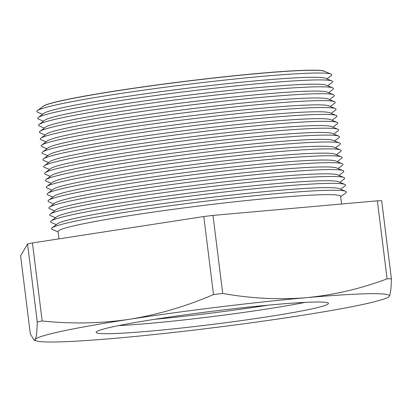 <?xml version="1.0" encoding="UTF-8"?>
<svg xmlns="http://www.w3.org/2000/svg" width="412" height="412" viewBox="0 0 412 412"><rect width="100%" height="100%" fill="white"/><g stroke="black" fill="none" stroke-linecap="round" stroke-linejoin="round"><path stroke-width="0.62" d="M36.544 340.945L34.052 340.147L30.318 333.844L20.6 255.826L27.558 243.997L37.276 322.019A203.538 11.335 -7.1 0 1 42.163 320.969L32.445 242.951L203.786 216.537L213.504 294.554A203.538 11.335 -7.1 0 1 222.701 293.432C250.857 298.489 278.733 299.905 306.332 297.685A178.54 9.945 172.9 0 0 129.27 319.31A178.54 9.945 172.9 0 0 35.236 339.478A178.54 9.945 172.9 0 0 36.544 340.945A178.54 9.945 172.9 0 0 118.259 338.025A178.54 9.945 172.9 0 0 295.322 316.401A178.54 9.945 172.9 0 0 388.346 297.124A178.54 9.945 172.9 0 0 389.361 296.228A178.54 9.945 172.9 0 0 368.817 293.725A178.54 9.945 172.9 0 0 306.332 297.685C333.838 295.018 360.752 288.735 387.084 278.842A203.538 11.335 -7.1 0 1 389.288 278.8A203.538 11.335 -7.1 0 1 391.4 278.769L381.682 200.747A203.538 11.335 -7.1 0 0 377.371 200.824L387.084 278.842M326.886 78.872L331.181 75.638A148.608 8.276 172.9 0 0 330.985 74.052L324.393 71.291A142.382 7.931 172.9 0 0 308.681 70.323A142.382 7.931 172.9 0 0 155.937 85.202A142.382 7.931 172.9 0 0 43.142 106.322L37.43 110.617A148.608 8.276 172.9 0 0 37.626 112.203L42.585 114.284M330.985 74.052A148.608 8.276 172.9 0 0 314.583 73.042A148.608 8.276 172.9 0 0 155.159 88.57A148.608 8.276 172.9 0 0 37.43 110.617M38.29 117.513L43.816 113.357A142.578 7.941 -7.1 0 1 156.771 92.206A142.578 7.941 -7.1 0 1 309.726 77.307A142.578 7.941 -7.1 0 1 325.465 78.275L331.845 80.948A148.608 8.276 172.9 0 0 315.443 79.943A148.608 8.276 172.9 0 0 156.019 95.471A148.608 8.276 172.9 0 0 38.29 117.513A148.608 8.276 172.9 0 0 38.486 119.099L43.445 121.18M39.15 124.409L44.676 120.252A142.578 7.941 -7.1 0 1 157.631 99.101A142.578 7.941 -7.1 0 1 310.586 84.203A142.578 7.941 -7.1 0 1 326.325 85.171L332.7 87.849A148.608 8.276 172.9 0 0 316.303 86.839A148.608 8.276 172.9 0 0 156.879 102.367A148.608 8.276 172.9 0 0 39.15 124.409A148.608 8.276 172.9 0 0 39.346 126L44.305 128.075M40.01 131.31L45.536 127.148A142.578 7.941 -7.1 0 1 158.491 105.997A142.578 7.941 -7.1 0 1 311.446 91.104A142.578 7.941 -7.1 0 1 327.179 92.067L333.56 94.745A148.608 8.276 172.9 0 0 317.158 93.735A148.608 8.276 172.9 0 0 157.739 109.262A148.608 8.276 172.9 0 0 40.01 131.31A148.608 8.276 172.9 0 0 40.206 132.896L45.166 134.971M40.865 138.205L46.396 134.044A142.578 7.941 -7.1 0 1 159.351 112.893A142.578 7.941 -7.1 0 1 312.306 97.999A142.578 7.941 -7.1 0 1 328.04 98.968L334.42 101.64A148.608 8.276 172.9 0 0 318.018 100.631A148.608 8.276 172.9 0 0 158.599 116.158A148.608 8.276 172.9 0 0 40.865 138.205A148.608 8.276 172.9 0 0 41.066 139.792L46.02 141.872M41.725 145.101L47.256 140.945A142.578 7.941 -7.1 0 1 160.211 119.794A142.578 7.941 -7.1 0 1 313.161 104.895A142.578 7.941 -7.1 0 1 328.9 105.863L335.28 108.536A148.608 8.276 172.9 0 0 318.878 107.527A148.608 8.276 172.9 0 0 159.454 123.054A148.608 8.276 172.9 0 0 41.725 145.101A148.608 8.276 172.9 0 0 41.921 146.687L46.88 148.768M42.585 151.997L48.111 147.841A142.578 7.941 -7.1 0 1 161.066 126.69A142.578 7.941 -7.1 0 1 314.021 111.791A142.578 7.941 -7.1 0 1 329.76 112.759L336.141 115.432A148.608 8.276 172.9 0 0 319.738 114.423A148.608 8.276 172.9 0 0 160.314 129.95A148.608 8.276 172.9 0 0 42.585 151.997A148.608 8.276 172.9 0 0 42.781 153.583L47.741 155.664M43.445 158.893L48.971 154.737A142.578 7.941 -7.1 0 1 161.926 133.586A142.578 7.941 -7.1 0 1 314.881 118.687A142.578 7.941 -7.1 0 1 330.62 119.655L336.995 122.328A148.608 8.276 172.9 0 0 320.598 121.324A148.608 8.276 172.9 0 0 161.174 136.851A148.608 8.276 172.9 0 0 43.445 158.893A148.608 8.276 172.9 0 0 43.641 160.479L48.601 162.56M44.305 165.789L49.831 161.633A142.578 7.941 -7.1 0 1 162.786 140.482A142.578 7.941 -7.1 0 1 315.741 125.583A142.578 7.941 -7.1 0 1 331.475 126.551L337.855 129.229A148.608 8.276 172.9 0 0 321.453 128.22A148.608 8.276 172.9 0 0 162.034 143.747A148.608 8.276 172.9 0 0 44.305 165.789A148.608 8.276 172.9 0 0 44.501 167.38L49.461 169.456M45.16 172.69L50.691 168.529A142.578 7.941 -7.1 0 1 163.646 147.378A142.578 7.941 -7.1 0 1 316.601 132.484A142.578 7.941 -7.1 0 1 332.335 133.447L338.716 136.125A148.608 8.276 172.9 0 0 322.313 135.115A148.608 8.276 172.9 0 0 162.895 150.643A148.608 8.276 172.9 0 0 45.16 172.69A148.608 8.276 172.9 0 0 45.361 174.276L50.316 176.351M46.02 179.586L51.551 175.424A142.578 7.941 -7.1 0 1 164.506 154.273A142.578 7.941 -7.1 0 1 317.456 139.38A142.578 7.941 -7.1 0 1 333.195 140.348L339.576 143.021A148.608 8.276 172.9 0 0 323.173 142.011A148.608 8.276 172.9 0 0 163.755 157.538A148.608 8.276 172.9 0 0 46.02 179.586A148.608 8.276 172.9 0 0 46.221 181.172L51.176 183.252M46.88 186.482L52.406 182.325A142.578 7.941 -7.1 0 1 165.361 161.174A142.578 7.941 -7.1 0 1 318.316 146.275A142.578 7.941 -7.1 0 1 334.055 147.244L340.436 149.917A148.608 8.276 172.9 0 0 324.033 148.907A148.608 8.276 172.9 0 0 164.609 164.434A148.608 8.276 172.9 0 0 46.88 186.482A148.608 8.276 172.9 0 0 47.076 188.068L52.036 190.148M47.741 193.377L53.266 189.221A142.578 7.941 -7.1 0 1 166.221 168.07A142.578 7.941 -7.1 0 1 319.176 153.171A142.578 7.941 -7.1 0 1 334.915 154.139L341.291 156.812A148.608 8.276 172.9 0 0 324.893 155.803A148.608 8.276 172.9 0 0 165.47 171.33A148.608 8.276 172.9 0 0 47.741 193.377A148.608 8.276 172.9 0 0 47.936 194.964L52.896 197.044M48.601 200.273L54.127 196.117A142.578 7.941 -7.1 0 1 167.081 174.966A142.578 7.941 -7.1 0 1 320.036 160.067A142.578 7.941 -7.1 0 1 335.77 161.035L342.151 163.708A148.608 8.276 172.9 0 0 325.748 162.704A148.608 8.276 172.9 0 0 166.33 178.231A148.608 8.276 172.9 0 0 48.601 200.273A148.608 8.276 172.9 0 0 48.796 201.859L53.756 203.94M49.455 207.169L54.987 203.013A142.578 7.941 -7.1 0 1 167.942 181.862A142.578 7.941 -7.1 0 1 320.897 166.963A142.578 7.941 -7.1 0 1 336.63 167.931L343.011 170.609A148.608 8.276 172.9 0 0 326.608 169.6A148.608 8.276 172.9 0 0 167.19 185.127A148.608 8.276 172.9 0 0 49.455 207.169A148.608 8.276 172.9 0 0 49.656 208.76L54.611 210.836M50.316 214.07L55.847 209.909A142.578 7.941 -7.1 0 1 168.802 188.758A142.578 7.941 -7.1 0 1 321.751 173.864A142.578 7.941 -7.1 0 1 337.49 174.832L343.871 177.505A148.608 8.276 172.9 0 0 327.468 176.496A148.608 8.276 172.9 0 0 168.05 192.023A148.608 8.276 172.9 0 0 50.316 214.07A148.608 8.276 172.9 0 0 50.516 215.656L55.471 217.732M51.176 220.966L56.701 216.805A142.578 7.941 -7.1 0 1 169.656 195.654A142.578 7.941 -7.1 0 1 322.611 180.76A142.578 7.941 -7.1 0 1 338.35 181.728L344.731 184.401A148.608 8.276 172.9 0 0 328.328 183.392A148.608 8.276 172.9 0 0 168.905 198.919A148.608 8.276 172.9 0 0 51.176 220.966A148.608 8.276 172.9 0 0 51.371 222.552L56.331 224.633M52.036 227.862L57.562 223.706A142.578 7.941 -7.1 0 1 170.517 202.555A142.578 7.941 -7.1 0 1 323.471 187.656A142.578 7.941 -7.1 0 1 339.21 188.624L345.586 191.297A148.608 8.276 172.9 0 0 329.188 190.287A148.608 8.276 172.9 0 0 169.765 205.815A148.608 8.276 172.9 0 0 52.036 227.862A148.608 8.276 172.9 0 0 52.231 229.448L58.113 231.915M58.978 238.862L58.066 231.534A142.382 7.931 -7.1 0 1 164.764 210.481A142.382 7.931 -7.1 0 1 324.172 194.691A142.382 7.931 -7.1 0 1 340.642 196.339L341.594 203.997M268.392 305.137A117.065 6.52 -7.1 0 1 154.799 319.285M118.574 325.609A117.065 6.52 172.9 0 0 305.06 302.382M42.657 106.687A142.382 7.931 -7.1 0 1 152.322 85.583A142.382 7.931 -7.1 0 1 308.665 70.215A142.382 7.931 -7.1 0 1 324.955 71.523M314.923 302.032A117.065 6.52 -7.1 0 1 328.462 303.387A117.065 6.52 -7.1 0 1 240.737 320.696A117.065 6.52 -7.1 0 1 109.674 333.674A117.065 6.52 -7.1 0 1 96.13 332.324A117.065 6.52 -7.1 0 1 183.86 315.015A117.065 6.52 -7.1 0 1 314.923 302.032M222.701 293.432L212.983 215.414L377.371 200.824M203.786 216.537A203.538 11.335 -7.1 0 1 212.983 215.414M27.558 243.997A203.538 11.335 -7.1 0 1 32.445 242.951M391.4 278.769C391.179 288.199 390.499 294.019 389.361 296.228L388.835 296.815M34.052 340.147L35.236 339.478C36.374 337.274 37.054 331.454 37.276 322.019M42.163 320.969C71.508 324.064 100.543 323.513 129.27 319.31C158.038 314.634 186.116 306.379 213.504 294.554M340.688 196.72L345.786 192.883A148.608 8.276 172.9 0 0 345.586 191.297M340.631 189.221L344.926 185.987A148.608 8.276 172.9 0 0 344.731 184.401M339.771 182.32L344.066 179.091A148.608 8.276 172.9 0 0 343.871 177.505M338.911 175.424L343.206 172.195A148.608 8.276 172.9 0 0 343.011 170.609M338.051 168.529L342.351 165.3A148.608 8.276 172.9 0 0 342.151 163.708M337.196 161.633L341.491 158.399A148.608 8.276 172.9 0 0 341.291 156.812M336.336 154.737L340.631 151.503A148.608 8.276 172.9 0 0 340.436 149.917M335.476 147.841L339.771 144.607A148.608 8.276 172.9 0 0 339.576 143.021M334.616 140.94L338.911 137.711A148.608 8.276 172.9 0 0 338.716 136.125M333.756 134.044L338.056 130.815A148.608 8.276 172.9 0 0 337.855 129.229M332.901 127.148L337.196 123.919A148.608 8.276 172.9 0 0 336.995 122.328M332.041 120.252L336.336 117.018A148.608 8.276 172.9 0 0 336.141 115.432M331.181 113.357L335.476 110.122A148.608 8.276 172.9 0 0 335.28 108.536M330.321 106.461L334.616 103.227A148.608 8.276 172.9 0 0 334.42 101.64M329.461 99.56L333.761 96.331A148.608 8.276 172.9 0 0 333.56 94.745M328.606 92.664L332.901 89.435A148.608 8.276 172.9 0 0 332.7 87.849M327.746 85.768L332.041 82.539A148.608 8.276 172.9 0 0 331.845 80.948M388.346 297.124L388.84 296.815"/></g></svg>
